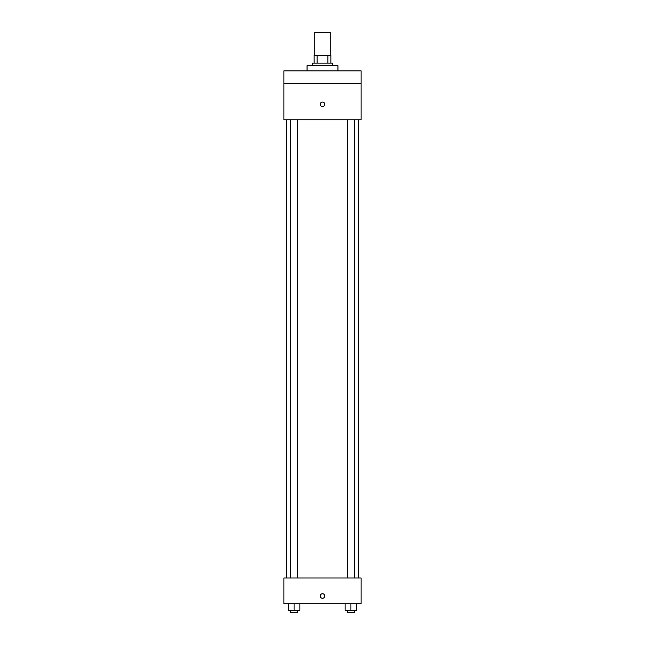 <?xml version="1.0" encoding="UTF-8"?>
<svg xmlns="http://www.w3.org/2000/svg" width="645" height="645" viewBox="0 0 645 645"><rect width="100%" height="100%" fill="white"/><g stroke="black" fill="none" stroke-linecap="round" stroke-linejoin="round"><path stroke-width="0.97" d="M330.224 55.422L330.224 32.25L314.776 32.25L314.776 55.422M317.082 63.137L317.082 55.422L314.131 55.422L314.131 63.137L314.131 55.422M317.082 55.422L330.869 55.422L330.869 63.137M327.918 63.137L327.918 55.422M312.204 65.717L312.204 63.137L332.796 63.137L332.796 65.717M337.948 70.861L337.948 65.717L307.052 65.717L307.052 70.861M283.889 70.861L361.111 70.861L361.111 83.737L283.889 83.737L283.889 70.861M361.111 83.737L361.111 119.776L283.889 119.776L283.889 83.737M322.5 106.586A2.249 2.249 0 0 1 320.549 103.2A2.249 2.249 0 0 1 324.451 103.2A2.249 2.249 0 0 1 322.5 106.586M283.889 578.001L361.111 578.001L361.111 603.736L283.889 603.736L283.889 578.001M322.5 598.27A2.249 2.249 0 0 1 320.549 594.892A2.249 2.249 0 0 1 324.451 594.892A2.249 2.249 0 0 1 322.5 598.27M345.131 603.736L345.131 610.178L356.709 610.178L356.709 603.736L356.709 610.178M350.92 610.178L350.92 603.736M354.476 610.178L354.476 612.75L347.365 612.75L347.365 610.178M288.291 603.736L288.291 610.178L299.869 610.178L299.869 603.736L299.869 610.178M294.08 610.178L294.08 603.736M297.635 610.178L297.635 612.75L290.524 612.75L290.524 610.178M358.539 578.001L358.539 119.776M286.461 578.001L286.461 119.776M347.365 119.776L347.365 578.001M354.476 119.776L354.476 578.001M297.635 578.001L297.635 119.776M290.524 578.001L290.524 119.776"/></g></svg>
